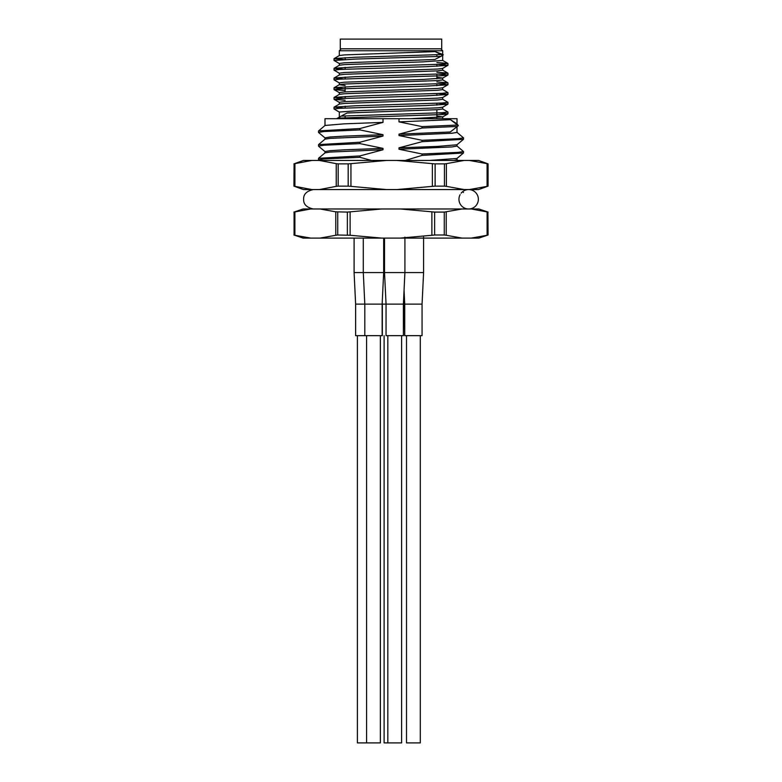 <?xml version="1.0" encoding="UTF-8"?>
<svg xmlns="http://www.w3.org/2000/svg" width="782" height="782" viewBox="0 0 782 782"><rect width="100%" height="100%" fill="white"/><g stroke="black" fill="none" stroke-linecap="round" stroke-linejoin="round"><path stroke-width="1.17" d="M294.081 212.088L294.081 235.001L294.081 212.088L310.708 208.98L303.142 208.98L478.858 208.98L471.292 208.98L487.919 212.088L487.108 211.824L487.108 235.265L471.292 238.109L478.858 238.109L488.076 235.001L487.919 212.088L488.076 235.001M444.274 212.088L434.636 212.088L434.636 235.001L444.274 235.001L444.274 212.088L462.035 208.98M446.219 211.824L446.219 235.265L462.035 238.109L471.292 238.109M294.892 211.824L294.892 235.265L310.708 238.109L319.965 238.109L335.781 235.265L335.781 211.824L347.364 212.088L381.743 208.98L319.965 208.98L335.781 211.824M350.121 211.824L350.121 235.265L337.726 235.001L337.726 212.088M347.364 235.001L347.364 212.088M350.121 235.265L381.743 238.109L400.257 238.109L431.879 235.265L431.879 211.824L434.636 212.088M400.257 208.98L431.879 211.824M319.965 238.109L381.743 238.109M293.924 235.001L303.142 238.109L310.708 238.109M400.257 238.109L462.035 238.109M440.755 48.807L442.69 50.752L339.31 50.752L339.31 55.561M442.69 50.752L442.69 54.427L435.085 51.592L344.422 54.906L339.378 55.522L334.051 58.64L343.669 59.549M442.69 55.131L442.69 60.458L423.228 61.846L344.422 64.613L339.378 65.229L334.051 68.347L343.669 69.256M440.471 56.587L434.89 59.491L344.422 62.795L339.31 63.489L339.31 65.268M442.69 68.347L442.69 70.165L437.578 70.859L344.422 74.329L339.378 74.935L334.051 78.053L343.669 78.962M438.331 64.398L447.949 65.307L442.622 68.425L437.578 69.041L344.422 72.501L339.31 73.195L339.31 74.974M436.864 77.31L442.69 78.053L442.69 79.872L437.578 80.566L344.422 84.036L339.378 84.651L334.051 87.76L343.669 88.669M442.69 78.053L423.228 79.441L344.422 82.208L339.31 82.902L339.31 84.691M442.69 87.76L442.69 89.578L437.578 90.272L344.422 93.742L339.378 94.358L334.051 97.467L343.669 98.376M339.31 84.73L345.136 85.463M438.331 83.811L447.949 84.73L442.622 87.838L437.578 88.454L344.422 91.924L339.31 92.608L339.31 94.397M442.69 97.467L442.69 99.285L437.578 99.979L344.422 103.449L339.378 104.065L334.051 107.173L343.669 108.082M438.331 93.527L447.949 94.436L442.622 97.545L437.578 98.161L344.422 101.631L339.31 102.325L339.31 104.104M442.69 107.173L442.69 108.991L437.578 109.685L347.11 112.989L342.184 115.56L347.11 112.989M438.331 103.234L447.949 104.143L442.622 107.251L437.578 107.867L358.772 110.643L339.31 112.031L339.31 117.095M436.864 116.147L442.69 116.88L442.69 118.698M338.117 118.111L339.3 117.368L339.31 118.033M341.529 115.892L336.69 118.698M442.69 116.88L410.794 118.698M457.011 158.423L457.011 159.763L453.834 160.447M456.962 145.99L463.511 151.532L463.472 152.998L456.962 158.463L429.474 160.447M457.011 144.729L457.011 146.078L451.986 146.938L398.986 149.235L422.065 153.995L422.065 155.383L405.301 160.447M456.962 132.305L463.511 137.847L463.472 139.313L456.962 144.778L437.676 146.4L398.986 147.847L398.986 149.235M457.011 126.723L457.011 132.393L451.986 133.243L398.986 135.55L422.065 140.31L422.065 141.689L398.986 147.847M458.32 125.628L450.452 119.685L457.011 123.849L457.011 118.698L398.986 118.698L398.986 121.865L422.065 126.616L422.065 128.004L398.986 134.162L398.986 135.55M450.452 119.685L398.986 121.865M452.016 130.623L450.276 131.992L398.986 134.162M398.986 118.698L324.989 118.698L324.989 125.501M383.014 118.698L383.014 122.383L344.324 123.839L325.038 125.462L318.489 131.005L318.528 132.471L325.038 137.935M383.014 136.078L330.014 138.375L325.038 139.147L318.528 144.611L359.935 142.236L383.014 136.078L383.014 134.69L344.324 136.136L330.014 136.997L324.989 137.847L324.989 139.196M383.014 149.763L330.014 152.07L325.038 152.842L318.528 158.306L359.935 155.921L383.014 149.763L383.014 148.375L344.324 149.821L330.014 150.682L324.989 151.532L324.989 152.881M463.472 152.998L422.065 155.383M463.511 151.532L457.998 152.392L422.065 153.995M463.472 139.313L422.065 141.689M463.511 137.847L457.998 138.707L422.065 140.31M383.014 134.69L359.935 129.929L359.935 128.541L318.528 130.926M359.935 129.929L324.002 131.532L318.489 132.393M318.528 144.611L318.528 146.156L325.038 151.62M359.935 142.236L359.935 143.614L324.002 145.217L318.489 146.078M318.528 158.306L318.489 159.763L319.252 160.447M359.935 155.921L359.935 157.309L324.002 158.912L318.489 159.763M457.499 125.052L422.065 126.616M450.911 131.493L457.362 126.449L422.065 128.004M457.362 126.449L458.33 125.628M359.935 128.541L383.014 122.383M383.014 148.375L359.935 143.614M371.47 160.447L359.935 157.309M456.971 123.81L458.311 125.638M434.89 59.491L440.892 56.382L355.497 59.07L334.051 60.458L339.378 63.567M447.881 65.385L426.503 66.695L339.691 69.471L334.051 70.165L339.378 73.273M438.331 74.104L447.949 75.013L442.309 75.707L339.691 79.178L334.051 79.872L339.378 82.98M447.881 84.798L426.503 86.108L339.691 88.884L334.119 89.647L345.136 90.556M447.881 94.505L426.503 95.824L339.691 98.591L334.119 99.363L345.136 100.262M447.881 104.211L426.503 105.531L339.691 108.297L334.051 108.991L339.378 112.109M438.331 112.94L447.949 113.849L442.309 114.543L337.472 118.16M440.892 56.382L442.808 55.327L441.038 54.554L355.497 57.252L334.119 58.562M436.864 62.511L447.881 63.42L442.309 64.183L355.497 66.959L334.119 68.269M436.864 72.218L447.881 73.127L442.309 73.889L355.497 76.665L334.119 77.985M436.864 81.924L447.881 82.833L442.309 83.596L355.497 86.372L334.119 87.692M442.622 89.5L447.949 92.608L442.309 93.302L355.497 96.078L334.119 97.398M442.622 99.206L447.949 102.325L442.309 103.009L355.497 105.785L334.119 107.105M442.622 108.913L447.949 112.031L442.309 112.725L341.108 116.107M441.038 54.554L435.085 51.592M442.671 54.417L443.247 54.769L442.808 55.327M345.136 117.72L345.136 115.902M345.136 108.014L345.136 106.196M345.136 98.307L345.136 96.489M345.136 91.875L345.136 86.782M345.136 78.894L345.136 77.076M345.136 69.187L345.136 67.36M345.136 59.481L345.136 57.653M294.892 235.265L294.081 235.001L294.892 235.265M487.919 235.001L487.108 235.265M434.636 235.001L431.879 235.265M446.219 235.265L444.274 235.001M337.726 235.001L335.781 235.265M391 48.807L340.278 48.807L340.278 39.1L441.722 39.1L441.722 48.807L391 48.807M460.119 194.659A9.707 9.707 0 0 0 466.277 208.686A9.707 9.707 0 0 0 478.369 199.273A9.707 9.707 0 0 0 461.126 193.164M293.924 186.136L294.091 163.868L293.924 186.136L303.396 189.567L478.604 189.567L488.076 186.136L487.088 186.36L487.088 163.653L469.337 160.447L478.604 160.447L488.076 163.868L487.909 186.136M293.924 163.868L303.396 160.447L469.337 160.447M338.186 186.136L348.176 186.136L348.176 163.868L338.186 163.868L338.186 186.136L336.231 186.36L336.231 163.653L319.3 160.447M386.445 160.447L350.942 163.653L350.942 186.36L386.445 189.567M396.875 189.567L432.378 186.36L432.378 163.653L396.875 160.447M444.43 163.868L435.124 163.868L435.124 186.136L444.43 186.136L444.43 163.868L446.375 163.653L446.375 186.36L464.127 189.567M464.127 160.447L446.375 163.653M469.337 189.567L487.088 186.36M319.3 189.567L336.231 186.36M311.832 160.447L294.912 163.653L294.912 186.36L311.832 189.567M348.176 163.868L350.942 163.653M336.231 163.653L338.186 163.868M432.378 163.653L435.124 163.868M487.088 163.653L487.909 163.868M294.091 163.868L294.912 163.653M350.942 186.36L348.176 186.136M435.124 186.136L432.378 186.36M446.375 186.36L444.43 186.136M294.912 186.36L294.091 186.136M406.513 742.9L406.513 335.664L406.513 742.9L420.296 742.9L406.513 742.9M357.423 742.9L380.032 742.9M401.606 335.664L401.606 742.9L384.109 742.9L384.109 335.664M355.624 304.12L382.144 304.12L382.144 335.664L355.624 335.664L355.624 304.12L354.099 272.566L423.59 272.566L423.59 237.132L423.59 272.566L422.065 304.12L404.734 304.12L404.059 290.132L404.734 335.664L422.065 335.664L422.065 304.12M382.339 335.664L382.339 304.12L403.385 304.12L404.91 272.566L404.91 237.132M382.144 335.664L382.339 304.12M387.823 742.9L387.823 335.664M384.529 238.109L384.529 272.566L386.054 304.12L386.054 335.664L403.385 335.664L403.385 304.12M457.011 159.724L457.871 160.447M463.472 192.519L462.543 191.737M341.245 48.807L339.31 50.752M447.881 75.092L442.622 78.132M334.119 89.647L339.378 92.687M334.119 99.363L339.378 102.403M447.881 113.918L442.622 116.958M442.622 60.38L447.881 63.42M442.622 70.087L447.881 73.127M442.622 79.793L447.881 82.833M334.051 58.64L334.051 60.458M334.051 68.347L334.051 70.165M334.051 78.053L334.051 79.872M334.051 87.76L334.051 89.578M334.051 97.467L334.051 99.285M334.051 107.173L334.051 108.991M447.949 63.489L447.949 65.307M447.949 73.195L447.949 75.023M447.949 82.902L447.949 84.73M447.949 92.608L447.949 94.436M447.949 102.325L447.949 104.143M447.949 112.031L447.949 113.849M436.864 117.623L436.864 109.734M436.864 105.12L436.864 103.302M436.864 95.414L436.864 93.596M436.864 85.707L436.864 83.889M436.864 78.787L436.864 74.173M436.864 66.294L436.864 64.466M436.864 56.578L436.864 54.76M293.924 212.088L303.142 208.98M488.076 212.088L478.858 208.98M313.338 208.98C306.622 207.504 303.387 204.268 303.631 199.273C303.387 194.278 306.622 191.043 313.338 189.567M319.965 208.98L324.989 208.98M488.076 163.868L488.076 186.136M420.296 742.9L420.296 335.664M380.365 742.9L380.365 335.664L380.365 742.9M404.734 335.664L404.734 304.12M357.394 742.9L357.394 335.664M366.582 742.9L366.582 335.664M354.099 272.566L354.099 238.109M382.144 304.12L383.669 272.566L383.669 238.109M364.813 335.664L364.813 304.12L363.288 272.566L363.288 238.109"/></g></svg>
